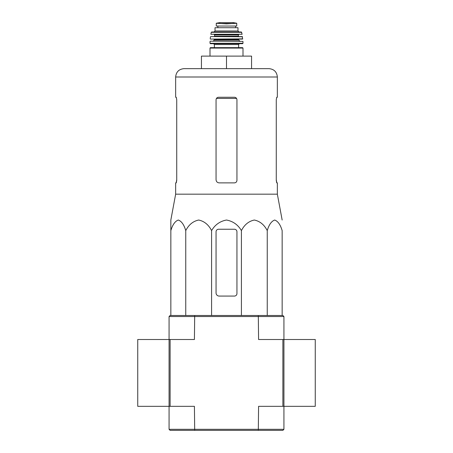 <?xml version="1.0" encoding="UTF-8"?>
<svg xmlns="http://www.w3.org/2000/svg" width="453" height="453" viewBox="0 0 453 453"><rect width="100%" height="100%" fill="white"/><g stroke="black" fill="none" stroke-linecap="round" stroke-linejoin="round"><path stroke-width="0.68" d="M282.157 315.492L282.157 230.605C280.424 224.733 277.938 221.211 274.699 220.033C271.455 221.217 268.969 224.745 267.242 230.605C264.241 224.733 259.931 221.211 254.326 220.033C248.714 221.217 244.405 224.745 241.415 230.605C237.967 224.756 233.001 221.234 226.506 220.033C220.028 221.211 215.056 224.733 211.585 230.605C208.584 224.733 204.28 221.211 198.669 220.033C193.057 221.217 188.754 224.745 185.758 230.605C184.026 224.733 181.54 221.211 178.301 220.033C175.056 221.217 172.576 224.745 170.843 230.605L170.843 220.033L170.843 230.605L170.843 220.033L175.651 194.173L277.349 194.173L282.157 220.033M236.942 180.373L236.942 99.762C236.789 98.233 235.951 97.395 234.433 97.253L218.567 97.253C217.049 97.395 216.217 98.233 216.058 99.762L216.058 179.745C216.251 181.653 217.293 182.701 219.19 182.876L234.433 182.876C235.951 182.74 236.783 181.902 236.942 180.373C236.783 181.902 235.951 182.74 234.433 182.876M175.651 194.173L175.651 182.876L176.274 182.876L176.732 180.373L176.732 99.762L176.274 97.253L175.651 97.253L175.651 76.999L277.349 76.999C276.857 71.925 274.071 69.139 268.997 68.646L184.003 68.646L201.438 68.646L201.438 56.115L226.5 56.115L226.5 68.646M277.349 76.999L277.349 97.253L276.726 97.253L276.268 99.762L276.726 97.253M276.268 99.762L276.268 180.373L276.726 182.876L277.349 182.876L277.349 194.173M276.823 182.876L276.268 179.745M176.732 179.745L176.177 182.876M226.5 56.115L251.562 56.115L251.562 68.646M170.843 229.241L170.843 315.492M185.758 230.605L185.758 315.492M211.585 230.605L211.585 315.492M241.415 230.605L241.415 315.492M267.242 230.605L267.242 315.492M216.058 231.749L216.058 292.938A3.131 3.131 0 0 0 219.19 296.069L234.433 296.069A2.508 2.508 0 0 0 236.942 293.561L236.942 231.749A2.508 2.508 0 0 0 234.433 229.241L218.567 229.241A2.508 2.508 0 0 0 216.058 231.749M258.584 429.308L283.929 429.308L282.887 430.35L258.306 430.35L258.584 406.335L282.887 406.335L282.887 339.507L258.584 339.507L258.306 315.492L282.887 315.492L283.929 316.534L169.071 316.534L169.071 406.335L169.071 339.507L137.746 339.507L137.746 406.335L169.071 406.335L169.071 429.308L258.584 429.308M169.071 429.308L170.113 430.35L194.694 430.35L194.416 406.335L169.071 406.335M194.694 430.35L258.306 430.35M169.071 316.534L170.113 315.492L194.694 315.492L194.416 339.507L169.071 339.507M283.929 316.534L283.929 339.507L282.887 339.507M283.929 429.308L283.929 406.335L282.887 406.335M283.929 406.335L283.929 339.507L315.254 339.507L315.254 406.335L283.929 406.335L283.929 339.507M170.113 406.335L170.113 339.507M194.694 315.492L258.306 315.492M216.268 26.042L216.268 23.267L216.268 26.042L236.732 26.042L236.732 23.267L226.5 23.856L221.098 23.55L231.902 23.55M216.268 23.267L221.098 23.55M215.016 30.951L215.016 27.712L237.984 27.712L237.984 30.951L239.031 31.993L213.969 31.993L215.016 30.951L237.984 30.951M210.419 47.656L242.582 47.656L243.001 48.075L209.999 48.075L210.419 47.656M238.612 44.524L214.388 44.524L214.388 47.656L238.612 47.656L238.612 44.524L239.45 43.686M242.582 43.686L242.995 43.267L210.005 43.267L210.419 43.686L242.582 43.686L213.55 43.686L214.388 44.524M210.26 41.183L242.95 41.382L210.26 41.183M220.237 39.094L242.565 39.094L242.332 36.591L210.668 36.591L242.536 36.772M238.822 36.591L238.403 36.172L214.597 36.172L214.597 34.915L214.178 34.502L232.763 34.502M242.14 34.252L210.86 34.252L242.14 34.252L241.336 31.993L211.664 31.993L211.257 32.322L241.743 32.322M217.831 26.042L217.831 27.712M216.443 98.431L236.557 98.431M213.137 41.183L214.178 40.141L238.822 40.141L239.864 41.183M214.178 40.141L214.178 39.513L238.822 39.513L239.241 39.094M210.435 39.094L242.774 38.867M214.597 34.915L238.403 34.915L238.822 34.502M217.887 26.042L217.887 27.712M216.268 23.233L219.552 22.656L233.448 22.656L236.732 23.233M175.651 76.999C176.143 71.925 178.929 69.139 184.003 68.646M243.001 56.115L243.001 48.075M209.999 56.115L209.999 48.075M210.005 43.267L210.05 41.382M242.995 43.267L242.95 41.382M238.822 40.141L238.822 39.513M214.178 39.513L213.759 39.094M210.226 38.867L210.464 36.772M214.597 36.172L214.178 36.591M238.403 36.172L238.403 34.915M210.86 34.252L211.257 32.322M235.605 26.042L235.605 27.712M219.552 22.656L219.92 22.933M233.448 22.656L219.609 22.65M233.08 22.933L233.391 22.65"/></g></svg>
